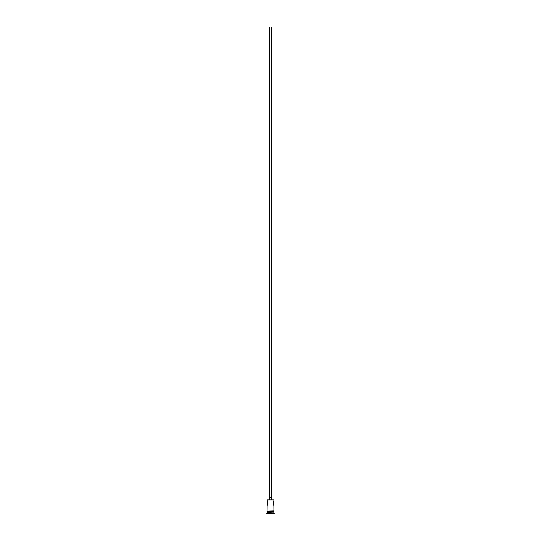 <?xml version="1.0" encoding="UTF-8"?>
<svg xmlns="http://www.w3.org/2000/svg" width="541" height="541" viewBox="0 0 541 541"><rect width="100%" height="100%" fill="white"/><g stroke="black" fill="none" stroke-linecap="round" stroke-linejoin="round"><path stroke-width="0.81" d="M267.153 499.925L273.847 499.925L267.153 499.925L267.525 501.791M269.709 497.402L269.709 27.05L271.291 27.05L271.291 497.402M269.317 499.769L269.317 497.402L271.683 497.402L271.683 499.769M273.476 504.834L273.191 504.165M273.083 503.705L273.09 502.893M273.476 501.784L273.847 501.149C273.009 502.589 273.009 504.036 273.847 505.483L273.888 511.353L266.916 511.15L273.888 510.954M267.687 502.129L267.91 502.893M267.944 503.333L267.815 504.151M267.673 504.523L267.153 505.483C267.991 504.036 267.991 502.596 267.153 501.149M267.389 512.138L266.76 513.95L274.24 513.95L274.24 513.558L266.76 513.558M273.611 512.138L267.153 512.374M273.847 512.374L273.847 513.159L267.153 513.159M273.847 513.159L274.24 513.558M267.153 505.483L267.112 510.954M273.847 499.925L273.847 501.149M267.153 511.353L267.153 512.138L273.847 512.138L273.847 511.353"/></g></svg>
